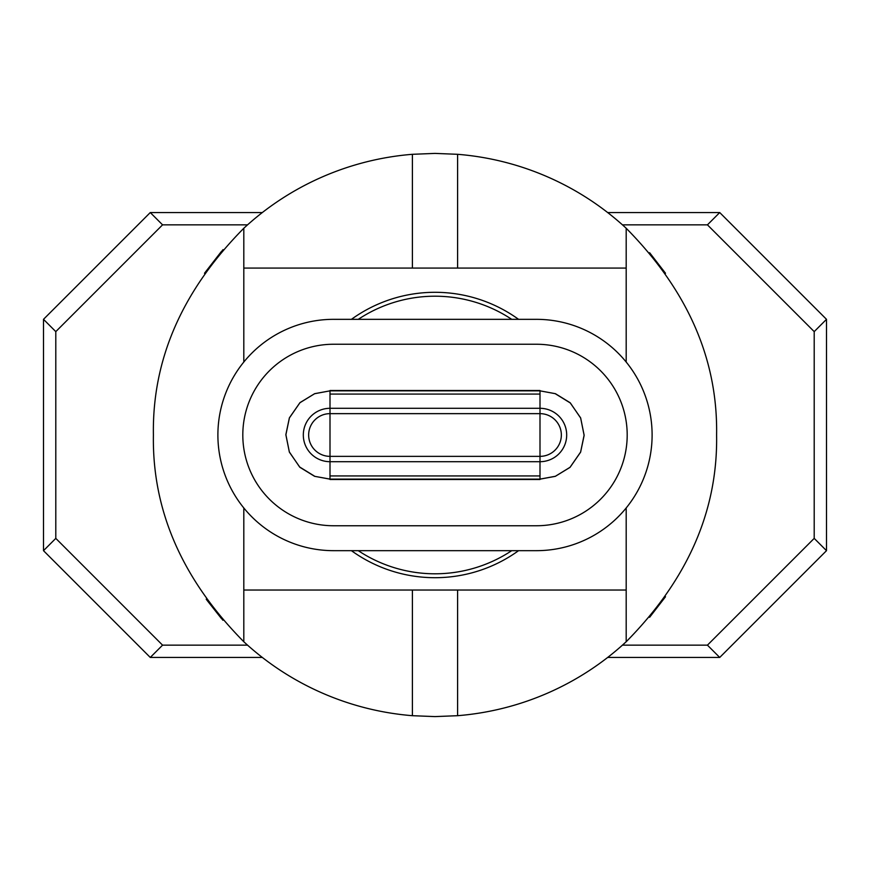 <?xml version="1.0" encoding="UTF-8"?>
<svg xmlns="http://www.w3.org/2000/svg" width="870" height="870" viewBox="0 0 870 870"><rect width="100%" height="100%" fill="white"/><g stroke="black" fill="none" stroke-linecap="round" stroke-linejoin="round"><path stroke-width="1.3" d="M358.277 319.333A138.808 138.808 0 0 1 511.723 319.333A138.808 138.808 0 0 0 358.277 319.333M511.723 550.666A138.808 138.808 0 0 1 358.277 550.666A138.808 138.808 0 0 0 511.723 550.666M607.673 657.448L719.729 657.448L607.673 657.448L719.729 657.448L826.5 550.677L826.5 319.323L719.729 212.552L607.673 212.552M262.327 212.552L150.271 212.552L262.327 212.552L150.271 212.552L43.5 319.323L43.5 550.677L150.271 657.448L262.327 657.448M43.5 319.323L55.8 331.622L43.5 319.323L43.5 550.677L43.5 319.323L150.271 212.552L43.5 319.323L55.8 331.622L162.57 224.851L247.548 224.851M622.452 224.851L707.43 224.851L622.452 224.851L707.43 224.851L814.2 331.622L826.5 319.323L719.729 212.552L826.5 319.323L826.5 550.677L826.5 319.323L814.2 331.622L826.5 319.323M55.8 331.622L162.57 224.851L55.8 331.622L55.8 538.378L55.8 331.622L55.8 538.378L162.57 645.149L247.548 645.149M622.452 645.149L707.43 645.149L622.452 645.149L707.43 645.149L814.2 538.378L814.2 331.622L814.2 538.378L814.2 331.622L707.43 224.851L814.2 331.622M43.5 550.677L55.8 538.378L43.5 550.677L150.271 657.448L43.5 550.677L55.8 538.378L162.57 645.149L150.271 657.448M814.2 538.378L707.43 645.149L719.729 657.448L826.5 550.677L719.729 657.448L707.43 645.149L814.2 538.378L826.5 550.677M497.944 319.333L372.055 319.333M372.055 550.666L497.944 550.666M55.8 538.378L162.57 645.149M536.431 319.333A115.666 115.666 0 0 1 652.108 435A115.666 115.666 0 0 1 536.431 550.666L333.569 550.666A115.666 115.666 0 0 1 217.892 435A115.666 115.666 0 0 1 333.569 319.333L536.431 319.333A115.666 115.666 0 0 1 652.108 435A115.666 115.666 0 0 1 536.431 550.666L333.569 550.666A115.666 115.666 0 0 1 217.892 435A115.666 115.666 0 0 1 333.569 319.333L536.431 319.333A115.666 115.666 0 0 1 652.108 435A115.666 115.666 0 0 1 536.431 550.666L333.569 550.666A115.666 115.666 0 0 1 217.892 435A115.666 115.666 0 0 1 333.569 319.333L536.431 319.333M536.431 525.752A90.752 90.752 0 0 0 627.194 435A90.752 90.752 0 0 0 536.431 344.248L333.569 344.248A90.752 90.752 0 0 0 242.806 435A90.752 90.752 0 0 0 333.569 525.752L536.431 525.752L333.569 525.752A90.752 90.752 0 0 1 242.806 435A90.752 90.752 0 0 1 333.569 344.248L536.431 344.248A90.752 90.752 0 0 1 627.194 435A90.752 90.752 0 0 1 536.431 525.752M330.002 475.933L330.002 479.49L539.998 479.49L539.998 390.51L330.002 390.51L330.002 479.49L539.998 479.152L539.998 390.51L330.002 390.51L330.002 475.933L539.998 475.933M539.998 461.698L330.002 461.698A26.698 26.698 0 0 1 303.315 435A26.698 26.698 0 0 1 330.002 408.302L539.998 408.302A26.698 26.698 0 0 1 566.685 435A26.698 26.698 0 0 1 539.998 461.698L539.998 456.358L330.002 456.358A21.358 21.358 0 0 1 308.654 435A21.358 21.358 0 0 1 330.002 413.642L539.998 413.642A21.358 21.358 0 0 1 561.346 435A21.358 21.358 0 0 1 539.998 456.358M665.517 596.733L649.618 617.308M665.517 273.267L649.618 252.691M457.598 590.034L457.598 715.695L435 716.597L412.402 715.695L435 716.597L457.598 715.695L435 716.597M457.598 268.069L457.598 154.305L435 153.403L457.598 154.305A281.597 281.597 0 0 1 626.193 228.255C687.746 290.547 717.88 359.451 716.597 435C717.88 510.549 687.746 579.463 626.193 641.745A281.597 281.597 0 0 1 457.598 715.695M351.426 319.333A142.702 142.702 0 0 1 518.574 319.333M518.574 550.666A142.702 142.702 0 0 1 351.426 550.666M457.598 154.305L435 153.403L412.402 154.305A281.597 281.597 0 0 0 243.807 228.255C182.254 290.536 152.119 359.451 153.403 435C152.119 510.549 182.254 579.453 243.807 641.745A281.597 281.597 0 0 0 412.402 715.695L412.402 590.034M223.014 249.636L204.483 273.267L221.219 251.713M222.927 620.266L206.223 599.191M207.017 600.289L221.219 618.287M626.193 362.05L626.193 268.069L243.807 268.069L243.807 362.05M243.807 507.949L243.807 641.745M620.321 647.019L626.193 641.734L626.193 507.949M626.193 590.034L243.807 590.034M412.402 268.069L412.402 154.305M150.271 212.552L162.57 224.851M707.43 224.851L719.729 212.552M707.43 645.149L719.729 657.448M330.002 390.847L314.625 393.719L299.943 402.712L289.395 417.915L285.893 434.761L289.34 451.965L299.606 466.972L314.853 476.358L330.002 479.109L539.998 479.12L555.375 476.281L570.057 467.288L580.605 452.085L584.107 435.25L580.66 418.035L570.394 403.027L555.158 393.642L539.998 390.847L330.002 390.847L314.679 393.664L299.965 402.636L289.384 417.85L285.849 434.695L289.362 452.106L299.889 467.299L314.581 476.303L330.002 479.152M539.998 394.066L330.002 394.066M330.002 413.642L330.002 408.302M330.002 461.698L330.002 456.358M539.998 408.302L539.998 413.642M626.193 268.069L626.193 228.255M243.807 228.255L243.807 268.069M539.998 479.152L555.321 476.336L570.035 467.364L580.616 452.161L584.151 435.315L580.649 417.915L570.133 402.734L555.451 393.708L539.998 390.847"/></g></svg>
